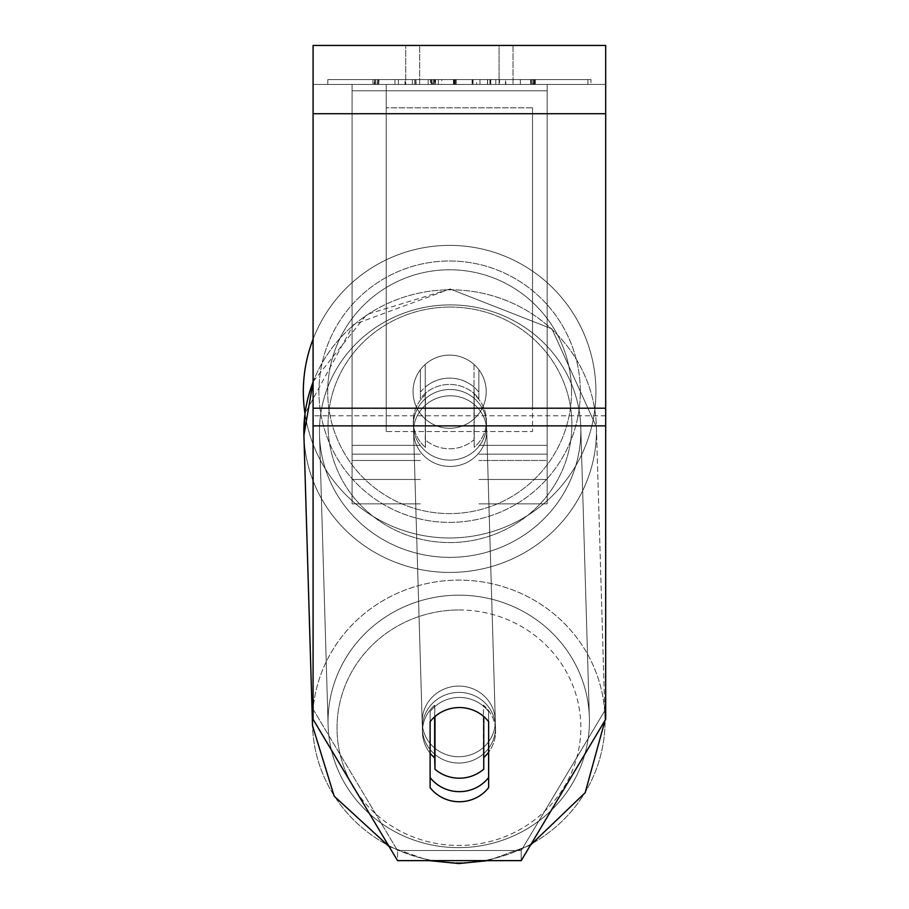 <?xml version="1.0" encoding="UTF-8"?>
<svg xmlns="http://www.w3.org/2000/svg" width="909" height="909" viewBox="0 0 909 909"><rect width="100%" height="100%" fill="white"/><g stroke="black" fill="none" stroke-linecap="round" stroke-linejoin="round"><path stroke-width="0.68" stroke-dasharray="4.54 3.41" d="M420.367 392.256A36.576 35.326 0 0 1 449.625 378.121A36.576 35.326 0 0 1 478.884 392.256L478.884 369.736A36.576 36.576 0 0 0 420.367 369.736L420.367 398.574A36.576 35.326 0 0 1 449.625 384.439A36.576 35.326 0 0 1 478.884 398.574L478.884 369.736A36.576 36.576 0 0 0 420.367 369.736L420.367 398.574A36.576 35.326 180 0 1 449.625 384.439A36.576 35.326 180 0 1 478.884 398.574L478.884 369.736A36.576 36.576 0 0 0 420.367 369.736L420.367 392.256A36.576 35.326 180 0 1 449.625 378.121A36.576 35.326 -1.7 0 1 474.009 387.075L474.225 394.642A36.576 35.326 -1.7 0 1 486.406 419.947A36.576 35.326 -1.7 0 1 474.225 447.308L474.009 439.74A36.576 35.326 -1.7 0 1 449.625 448.785A36.576 35.326 -1.7 0 1 425.242 439.831L425.469 447.41A36.576 35.326 -1.7 0 1 413.288 422.106A36.576 35.326 -1.7 0 1 425.469 394.745L425.242 387.166A36.576 35.326 -1.7 0 1 449.625 378.121A36.576 35.326 180 0 1 478.884 392.256L478.884 369.736A36.576 36.576 0 0 0 420.367 369.736L420.367 392.256M547.15 90.775L547.15 503.847L547.15 84.457L547.15 503.847L547.15 84.457L547.15 90.775L352.09 90.775L352.09 503.847L352.09 84.457L352.09 479.463L352.09 84.457L352.09 479.463L352.09 84.457L352.09 90.775L547.15 90.775L547.15 460.477L478.884 460.477L547.15 460.477L547.15 454.159L547.15 479.463L547.15 84.457L352.09 84.457L352.09 503.847L352.09 84.457L547.15 84.457L352.09 84.457L547.15 84.457L547.15 479.463L547.15 90.775M458.931 692.385A36.576 35.326 -1.7 0 1 495.485 726.632A36.576 35.326 -1.7 0 1 458.931 763.049A36.576 35.326 -1.7 0 1 422.367 728.802A36.576 35.326 -1.7 0 1 458.931 692.385A36.576 35.326 178.3 0 1 495.485 726.632A36.576 35.326 178.3 0 1 458.931 763.049A36.576 35.326 178.3 0 1 422.367 728.802A36.576 35.326 178.3 0 1 458.931 692.385M430.116 753.186A36.576 35.326 -1.7 0 1 422.48 732.586A36.576 35.326 -1.7 0 1 434.661 705.225L434.991 716.542M454.489 707.861A36.576 35.326 -1.7 0 1 459.375 707.532A36.576 35.326 -1.7 0 1 483.758 716.485L483.758 716.542M434.661 716.837L434.661 705.225A36.576 35.326 178.3 0 0 422.48 732.586L422.367 728.802L422.48 732.586A36.576 35.326 178.3 0 0 434.661 757.89L434.991 769.241A36.576 35.326 178.3 0 0 459.375 778.195A36.576 35.326 178.3 0 0 483.758 769.15L483.418 705.123A36.576 35.326 178.3 0 1 495.598 730.427A36.576 35.326 -1.7 0 0 483.418 705.123L483.418 757.788A36.576 35.326 -1.7 0 0 483.758 757.492M430.116 777.525L430.116 711.577A36.576 35.326 0 0 1 459.375 697.453A36.576 35.326 0 0 1 488.633 711.577L488.633 777.525L488.633 711.577A36.576 35.326 180 0 0 430.116 711.577L430.116 777.525A36.576 35.326 0 0 0 488.633 777.525L488.633 787.626A36.576 35.326 180 0 1 430.116 787.626L430.116 721.678A36.576 35.326 180 0 1 459.375 707.543A36.576 35.326 178.3 0 1 483.758 716.485L483.418 757.788A36.576 35.326 178.3 0 0 495.598 730.427L495.485 726.632L495.598 730.427A36.576 35.326 -1.7 0 1 488.633 752.197M449.955 389.484A36.576 35.326 -1.7 0 1 486.52 423.73A36.576 35.326 -1.7 0 1 449.955 460.136A36.576 35.326 -1.7 0 1 413.402 425.901A36.576 35.326 -1.7 0 1 449.955 389.484A36.576 35.326 178.3 0 1 486.52 423.73A36.576 35.326 178.3 0 1 449.955 460.136A36.576 35.326 178.3 0 1 413.402 425.901A36.576 35.326 178.3 0 1 449.955 389.484M425.242 387.166L425.242 439.831A36.576 35.326 178.3 0 0 449.625 448.785A36.576 35.326 178.3 0 0 474.009 439.74L474.009 387.075A36.576 35.326 178.3 0 0 449.625 378.121A36.576 35.326 178.3 0 0 425.242 387.166L425.469 447.41L425.242 387.166M474.225 394.642L474.225 447.308A36.576 35.326 178.3 0 0 486.406 419.947L486.52 423.73L486.406 419.947A36.576 35.326 178.3 0 0 474.225 394.642L474.225 447.308L474.225 394.642M450.148 466.453A36.576 35.326 -1.7 0 1 413.584 432.207A36.576 35.326 -1.7 0 1 450.148 395.801A36.576 35.326 -1.7 0 1 486.701 430.037A36.576 35.326 -1.7 0 1 450.148 466.453A36.576 35.326 178.3 0 1 413.584 432.207A36.576 35.326 178.3 0 1 450.148 395.801A36.576 35.326 178.3 0 1 486.701 430.037A36.576 35.326 178.3 0 1 450.148 466.453M458.738 756.731A36.576 35.326 -1.7 0 1 422.185 722.496A36.576 35.326 -1.7 0 1 458.738 686.079A36.576 35.326 -1.7 0 1 495.303 720.326A36.576 35.326 -1.7 0 1 458.738 756.731A36.576 35.326 178.3 0 1 422.185 722.496A36.576 35.326 178.3 0 1 458.738 686.079A36.576 35.326 178.3 0 1 495.303 720.326A36.576 35.326 178.3 0 1 458.738 756.731M458.738 847.643A130.691 126.237 -1.7 0 1 328.104 725.28A130.691 126.237 -1.7 0 1 458.738 595.168A130.691 126.237 -1.7 0 1 589.373 717.542A130.691 126.237 -1.7 0 1 458.738 847.643A130.691 126.237 178.3 0 1 328.104 725.28A130.691 126.237 178.3 0 1 458.738 595.168A130.691 126.237 178.3 0 1 589.373 717.542A130.691 126.237 178.3 0 1 458.738 847.643M450.148 304.89A130.691 126.237 -1.7 0 1 580.783 427.253A130.691 126.237 -1.7 0 1 450.148 557.365A130.691 126.237 -1.7 0 1 319.513 434.991A130.691 126.237 -1.7 0 1 450.148 304.89A130.691 126.237 178.3 0 1 580.783 427.253A130.691 126.237 178.3 0 1 450.148 557.365A130.691 126.237 178.3 0 1 319.513 434.991A130.691 126.237 178.3 0 1 450.148 304.89M590.952 79.583L327.797 79.583L590.952 79.583L590.952 84.457L327.797 84.457L590.952 84.457M327.797 79.583L327.797 84.457M605.678 84.457L313.082 84.457L313.082 45.45L313.082 113.716L313.082 45.45L605.678 45.45L605.678 84.457L313.082 84.457L313.082 719.326L313.082 415.777L313.082 709.225L397.54 850.54L313.082 709.225L313.082 719.326L397.54 860.63L397.54 850.54L397.54 860.63L521.209 860.63L521.209 850.54L397.54 850.54L521.209 850.54L521.209 860.63L605.678 719.326L605.678 84.457M441.808 84.457L531.435 84.457L441.808 84.457L441.808 79.583L374.269 79.583L374.269 84.457M505.484 84.457L377.053 84.457L533.083 84.457L505.484 84.457L505.484 79.583L505.938 84.457M499.075 84.457L405.732 84.457L513.017 84.457L499.075 84.457L499.075 45.45L513.017 45.45L405.732 45.45L513.017 45.45L499.075 45.45L499.075 84.457M405.732 84.457L419.674 84.457L405.732 84.457L405.732 45.45L405.732 84.457M520.334 84.457L398.415 84.457L587.907 84.457L520.334 84.457L520.334 79.583L520.334 84.457L520.334 79.583L398.415 79.583L398.415 84.457L398.415 79.583L398.415 84.457L398.415 79.583L520.334 79.583L520.334 84.457L520.334 79.583L587.907 79.583L587.907 84.457L587.907 79.583L398.415 79.583L520.334 79.583L520.334 84.457M432.786 84.457L534.981 84.457L378.428 84.457L432.786 84.457L432.786 79.583L490.076 79.583L490.076 84.457M499.518 84.457L372.963 84.457L499.518 84.457L499.518 79.583L378.371 79.583L534.219 79.583L534.606 84.457L487.485 84.457L535.31 84.457L378.371 84.457L534.219 84.457M419.674 84.457L419.674 45.45L419.674 84.457M605.678 408.198L605.678 113.716L605.678 425.867L605.678 408.198L313.082 408.198M605.678 709.225L605.678 415.777L605.678 719.326L605.678 709.225L521.209 850.54L605.678 709.225M434.991 769.241L434.991 716.576A36.576 35.326 178.3 0 1 459.375 707.532A36.576 35.326 180 0 1 488.633 721.678L488.633 777.525M488.633 711.577L488.633 721.678L488.633 711.577M430.116 711.577L430.116 721.678L430.116 711.577M490.076 79.583L534.219 79.583M432.786 79.583L378.439 79.583L378.439 84.457L378.428 79.583L378.939 84.457L378.939 79.583L534.981 79.583L534.981 84.457L535.31 79.583L535.31 84.457L535.265 79.583L372.963 79.583L405.005 79.583L405.005 84.457M394.961 79.583L394.961 84.457M487.622 79.583L487.622 84.457M487.485 79.583L487.485 84.457M534.606 79.583L534.606 84.457M479.986 79.583L479.986 84.457M587.907 79.583L520.334 79.583L587.907 79.583M505.938 79.583L533.708 79.583L533.708 84.457M533.708 79.583L534.049 84.457M534.049 79.583L377.36 79.583L377.36 84.457M377.36 79.583L377.053 84.457M377.053 79.583L532.742 79.583L532.742 84.457M532.742 79.583L533.083 84.457M533.083 79.583L505.484 79.583M472.385 79.583L428.173 79.583L472.385 79.583L472.385 84.457L428.173 84.457L472.385 84.457M472.123 79.583L472.123 84.457M428.173 79.583L428.173 84.457M534.662 79.583L534.662 84.457M435.116 79.583L456.193 79.583L435.116 79.583L435.116 84.457L414.799 84.457L456.193 84.457L435.116 84.457M414.947 79.583L414.947 84.457M456.193 79.583L456.193 84.457M374.269 79.583L531.435 79.583L473.032 79.583L530.697 79.583L530.299 84.457M530.299 79.583L441.808 79.583M530.697 79.583L530.697 84.457M473.032 79.583L473.032 84.457M490.758 79.583L490.758 84.457M531.106 79.583L531.106 84.457M531.435 79.583L531.435 84.457M375.383 79.583L375.383 84.457M375.065 79.583L375.065 84.457M438.365 79.583L438.365 84.457M374.656 79.583L374.656 84.457M405.005 79.583L430.446 79.583L430.446 84.457M430.446 79.583L495.803 79.583L476.589 79.583L476.589 84.457M476.589 79.583L499.518 79.583M434.741 84.457L453.671 84.457L434.741 84.457L434.741 79.583L415.924 79.583L416.14 84.457M415.924 84.457L415.924 79.583L415.924 84.457M416.14 79.583L434.741 79.583M453.671 79.583L453.671 84.457M547.15 84.457L352.09 84.457L547.15 84.457M313.082 339.159A146.292 146.292 0 0 1 595.918 391.688A146.292 146.292 0 0 0 449.625 245.385A146.292 146.292 0 0 0 303.322 391.688A146.292 146.292 0 0 0 449.625 537.98A146.292 146.292 0 0 0 595.918 391.688A146.292 146.292 0 0 1 460.658 537.56A146.292 146.292 0 0 1 304.992 413.686L353.442 324.627L450.103 288.982L551.945 328.876L596.384 426.798A146.292 141.304 -1.7 0 1 450.148 572.431A146.292 141.304 -1.7 0 1 303.913 435.456A146.292 141.304 178.3 0 1 450.148 289.812A146.292 141.304 -1.7 0 1 596.384 426.798A146.292 141.304 178.3 0 1 450.148 572.431A146.292 141.304 178.3 0 1 303.913 435.456L312.514 725.734A146.292 141.304 178.3 0 0 458.738 862.721A146.292 141.304 178.3 0 0 604.974 717.076A146.292 141.304 178.3 0 0 458.738 580.101A146.292 141.304 178.3 0 0 313.082 708.588M486.201 391.688A36.576 36.576 0 0 1 449.625 428.264A36.576 36.576 0 0 1 413.05 391.688A36.576 36.576 0 0 1 449.625 355.112A36.576 36.576 0 0 1 474.009 418.947A36.576 36.576 0 0 1 413.05 391.688A36.576 36.576 0 0 1 474.009 364.418L474.009 418.947A36.576 36.576 0 0 1 425.242 418.947L425.242 364.418A36.576 36.576 0 0 1 486.201 391.688A36.576 36.576 0 0 1 449.625 428.264A36.576 36.576 0 0 1 413.05 391.688A36.576 36.576 0 0 1 449.625 355.112A36.576 36.576 0 0 1 474.009 418.947L474.009 364.418A36.576 36.576 0 0 1 449.625 428.264A36.576 36.576 0 0 1 425.242 364.418L425.242 418.947A36.576 36.576 0 0 1 449.625 355.112A36.576 36.576 0 0 1 486.201 391.688A36.576 36.576 0 0 1 449.625 428.264A36.576 36.576 0 0 1 413.05 391.688A36.576 36.576 0 0 1 449.625 355.112A36.576 36.576 0 0 1 486.201 391.688M474.009 364.418L474.009 418.947L474.009 364.418M425.242 418.947L425.242 364.418L425.242 418.947M318.934 391.688A130.691 130.691 0 0 1 449.625 260.997A130.691 130.691 0 0 1 580.317 391.688A130.691 130.691 0 0 1 449.625 522.38A130.691 130.691 0 0 1 318.934 391.688A130.691 130.691 0 0 1 449.625 260.997A130.691 130.691 0 0 1 580.317 391.688A130.691 130.691 0 0 1 449.625 522.38A130.691 130.691 0 0 1 318.934 391.688M434.991 716.576L434.661 757.89M425.469 447.41A36.576 35.326 178.3 0 1 413.288 422.106A36.576 35.326 178.3 0 1 425.469 394.745L425.469 447.41M532.526 408.198L386.234 408.198L386.234 84.457L532.526 84.457L386.234 84.457L386.234 431.548L386.234 107.807L532.526 107.807L532.526 431.548L386.234 431.548L386.234 107.807L532.526 107.807L532.526 408.198L386.234 408.198L386.234 431.548L532.526 431.548L532.526 107.807L532.526 408.198M420.367 460.477L352.09 460.477L420.367 460.477M420.367 445.33L352.09 445.33L420.367 445.33M420.367 454.159L352.09 454.159L420.367 454.159M547.15 445.33L478.884 445.33L547.15 445.33M547.15 454.159L478.884 454.159L547.15 454.159M351.488 783.581A121.908 117.761 -1.7 0 1 458.931 609.962A121.908 117.761 -1.7 0 1 580.84 727.473A121.908 117.761 -1.7 0 1 458.931 845.472A121.908 117.761 -1.7 0 1 355.249 789.876M313.082 382.007A146.292 141.304 -1.7 0 1 450.148 289.812A146.292 141.304 178.3 0 1 596.384 426.798L604.974 717.076A146.292 141.304 -1.7 0 0 458.738 580.101A146.292 141.304 -1.7 0 0 312.514 725.734A146.292 141.304 -1.7 0 0 458.738 862.721A146.292 141.304 -1.7 0 0 604.974 717.076L596.384 426.798L551.945 328.876L450.103 288.982L366.781 314.457L313.082 381.666M449.955 307.049A121.908 117.761 178.3 0 0 328.047 425.06A121.908 117.761 178.3 0 0 449.955 542.571A121.908 117.761 178.3 0 0 571.875 424.571A121.908 117.761 178.3 0 0 449.955 307.049A121.908 117.761 -1.7 0 0 328.047 425.06A121.908 117.761 -1.7 0 0 449.955 542.571A121.908 117.761 -1.7 0 0 571.875 424.571A121.908 117.761 -1.7 0 0 449.955 307.049M605.678 415.777L313.082 415.777L605.678 415.777M605.678 113.716L313.082 113.716M605.678 425.867L313.082 425.867M431.275 79.583L431.275 84.457M431.718 79.583L431.718 84.457M378.383 79.583L378.383 84.457L378.371 79.583M433.229 79.583L433.229 84.457M489.917 79.583L489.917 84.457M414.799 79.583L414.799 84.457L414.788 79.583M456.034 79.583L456.034 84.457M435.559 79.583L435.559 84.457M535.265 79.583L535.265 84.457M455.17 79.583L455.17 84.457M454.727 79.583L454.727 84.457M372.963 79.583L372.963 84.457L372.963 79.583M412.425 79.583L412.425 84.457L412.425 79.583M453.943 79.583L453.943 84.457M454.398 79.583L454.398 84.457M495.803 79.583L495.803 84.457L495.803 79.583M434.286 79.583L434.286 84.457M453.455 79.583L453.455 84.457M571.534 391.688A121.908 121.908 0 0 1 449.625 513.596A121.908 121.908 0 0 1 327.706 391.688A121.908 121.908 0 0 0 449.625 513.596A121.908 121.908 0 0 0 571.534 391.688A121.908 121.908 0 0 0 449.625 269.768A121.908 121.908 0 0 0 327.706 391.688A121.908 121.908 0 0 1 449.625 269.768A121.908 121.908 0 0 1 571.534 391.688M458.931 609.962A121.908 117.761 178.3 0 1 580.84 727.473A121.908 117.761 178.3 0 1 458.931 845.472A121.908 117.761 178.3 0 1 337.023 727.961A121.908 117.761 178.3 0 1 458.931 609.962M352.09 503.847L420.367 503.847L352.09 503.847M420.367 479.463L352.09 479.463L420.367 479.463M478.884 503.847L547.15 503.847L478.884 503.847M547.15 479.463L478.884 479.463L547.15 479.463M389.12 846.54L429.003 860.63L389.12 846.54M413.402 425.901L413.288 422.106L413.402 425.901M487.985 860.63L530.436 845.188L487.985 860.63M413.584 432.207L422.185 722.496L413.584 432.207M486.701 430.037L495.303 720.326L486.701 430.037M580.783 427.253L589.373 717.542L580.783 427.253M319.513 434.991L328.104 725.28L319.513 434.991M513.017 45.45L513.017 84.457L513.017 45.45"/><path stroke-width="1.36" d="M483.758 716.542L483.758 769.15A36.576 35.326 -1.7 0 1 459.375 778.195A36.576 35.326 -1.7 0 1 434.991 769.241L434.991 716.542M430.116 753.186A36.576 35.326 -1.7 0 0 434.661 757.89L434.991 769.241M434.991 716.576A36.576 35.326 -1.7 0 1 454.489 707.861M488.633 752.197A36.576 35.326 -1.7 0 1 483.758 757.492M434.661 757.89L434.661 716.837M605.678 425.867L605.678 45.45L313.082 45.45L313.082 719.326L397.54 860.63L521.209 860.63L605.678 719.326L605.678 425.867L313.082 425.867M488.633 721.678L488.633 787.626A36.576 35.326 0 0 1 459.375 801.749A36.576 35.326 0 0 1 430.116 787.626L430.116 721.678A36.576 35.326 0 0 1 488.633 721.678M430.116 777.525A36.576 35.326 180 0 0 459.375 791.659A36.576 35.326 180 0 0 488.633 777.525M313.082 382.007A146.292 141.304 -1.7 0 0 303.913 435.456L304.992 413.686A146.292 146.292 0 0 1 313.082 339.159M313.082 708.588A146.292 141.304 178.3 0 0 312.514 725.734L334.205 796.204L389.12 846.54L334.205 796.204L312.514 725.734L303.913 435.456L313.082 381.666M355.249 789.876A121.908 117.761 -1.7 0 1 351.488 783.581M605.678 113.716L313.082 113.716M605.678 408.198L313.082 408.198M429.003 860.63L458.795 863.55L487.985 860.63L458.795 863.55L429.003 860.63M530.436 845.188L585.169 792.716L605.03 720.394L585.169 792.716L530.436 845.188"/></g></svg>
